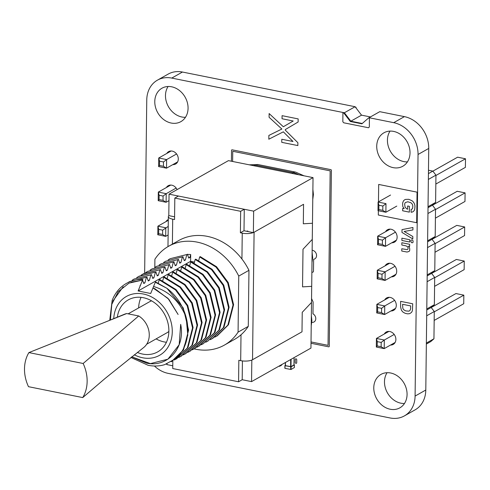 <?xml version="1.0" encoding="UTF-8"?>
<svg xmlns="http://www.w3.org/2000/svg" width="490" height="490" viewBox="0 0 490 490"><rect width="100%" height="100%" fill="white"/><g stroke="black" fill="none" stroke-linecap="round" stroke-linejoin="round"><path stroke-width="0.73" d="M281.842 364.517L281.585 365.16L279.6 366.281L279.361 365.92M294.331 367.543L291.072 369.478L285.009 368.37L285.045 365.687L291.103 366.796L294.361 364.952L294.018 364.774M284.935 365.65L285.009 368.37M285.29 365.356L285.045 365.687M285.364 362.533L285.431 365.656L290.999 366.667L293.976 364.891M130.904 357.443L148.133 365.301C153.878 366.434 159.373 366.22 164.628 364.664L175.585 358.711C181.423 353.682 185.214 347.012 186.953 338.713C188.307 331.822 188.044 324.705 186.145 317.355C179.824 301.528 168.964 291.232 153.572 286.472L155.312 282.24L166.937 288.316L155.459 281.885L155.312 282.24L166.937 288.316A45.16 37.038 60.6 0 1 186.145 317.355C179.824 301.528 168.964 291.232 153.572 286.472L152.966 287.942L154.999 288.824M155.134 288.892L168.848 299.268L178.109 314.488L167.984 298.337L152.966 287.942L150.687 293.492L138.107 290.968L140.403 285.37L140.036 285.419L140.391 285.413L140.036 285.419M180.681 324.362L179.175 344.709L167.911 359.182L150.412 363.617L131.7 356.818L146.535 363.121C167.58 367.855 185.551 347.845 180.681 324.362L180.681 324.362M131.008 282.264L142.59 280.066L129.005 283.134L118.194 291.697L111.671 304.596L110.385 320.056L111.824 304.063M112.755 301.264L123.204 286.742M109.76 320.307L112.155 300.419C114.225 295.041 117.288 290.564 121.342 286.987C127.045 282.087 133.77 279.545 141.53 279.355L142.878 279.361L140.403 285.37M168.872 331.43A17.781 14.584 60.6 0 1 166.968 332.759L146.681 344.213M166.429 342.265A29.866 24.494 60.6 0 1 164.168 341.916A29.866 24.494 60.6 0 1 156.537 339.123A34.135 34.135 0 0 1 156.114 338.89M138.633 307.928A34.135 34.135 0 0 1 138.652 307.438A29.866 24.494 60.6 0 1 141.077 297.35M117.337 317.208A29.866 24.494 60.6 0 1 128.3 299.874A29.866 24.494 60.6 0 1 143.331 297.7A29.866 24.494 60.6 0 1 167.764 322.298A29.866 24.494 60.6 0 1 157.67 351.894A29.866 24.494 60.6 0 1 142.639 354.074A29.866 24.494 60.6 0 1 137.353 352.414M113.741 318.69A33.779 27.703 60.6 0 1 143.374 294.006A33.779 27.703 60.6 0 1 172.272 331.767A33.779 27.703 60.6 0 1 142.596 357.761A33.779 27.703 60.6 0 1 134.303 354.785M187.511 254.426L190.69 254.524L190.604 261.335L194.469 262.107M194.138 348.868A56.748 46.544 -119.4 0 0 224.383 345.101A56.748 46.544 -119.4 0 0 238.073 332.134L238.759 276.078A56.748 46.544 -119.4 0 0 168.591 246.262A56.748 46.544 -119.4 0 0 154.907 259.235L154.809 267.436M186.145 317.355L187.805 335.16L182.899 350.466L171.273 361.767M127.957 282.583L129.611 281.579L146.933 277.071L148.268 280.966L149.395 280.329L150.871 274.847L134.113 279.037L150.871 274.847M166.937 288.316L183.236 307.953L188.595 330.107L183.462 350.148L171.757 361.498M129.611 281.579L146.933 277.071M176.253 358.962L187.4 347.925L192.533 327.884L187.174 305.736L175.494 289.927L159.17 279.79L159.728 279.471L176.057 289.615L187.731 305.417L193.091 327.565L187.964 347.606L176.817 358.643L174.25 359.991M132.184 280.219L134.113 279.037M178.746 357.455L180.755 356.42L191.902 345.383L197.029 325.342L191.67 303.194L179.995 287.391L163.666 277.254L164.23 276.936L180.559 287.073L192.233 302.875L197.593 325.023L192.46 345.064L181.312 356.101M136.686 277.677L138.615 276.495L155.936 271.993L157.272 275.888L158.393 275.251L159.869 269.769L143.117 273.953L141.181 275.135M139.178 276.176L155.936 271.993M183.248 354.913L185.251 353.884L196.398 342.847L201.531 322.8L196.172 300.652L184.497 284.849L168.168 274.712L168.732 274.394L185.061 284.531L196.735 300.333L202.094 322.487L196.962 342.528L185.814 353.566M143.68 273.641L159.869 269.769M187.75 352.371L189.753 351.342L200.9 340.305L206.033 320.264L200.673 298.11L188.999 282.307L172.67 272.171L173.227 271.852L189.557 281.989L201.231 297.798L206.596 319.946L201.464 339.987L190.316 351.024M145.683 272.599L147.613 271.417L164.934 266.909L166.269 270.805L167.396 270.168L168.872 264.686L152.114 268.875L168.872 264.686M147.613 271.417L164.934 266.909M192.245 349.829L194.254 348.8L205.402 337.763L210.529 317.722L205.169 295.574L193.495 279.772L177.166 269.629L177.729 269.316L194.058 279.453L205.733 295.256L211.092 317.404L205.965 337.445L194.818 348.482M150.185 270.057L152.114 268.875M198.75 346.259L209.898 335.221L215.03 315.18L209.671 293.032L197.997 277.23L181.668 267.093L182.231 266.774L198.56 276.911L210.235 292.714L215.594 314.862L210.461 334.909L199.314 345.946L196.747 347.294M154.681 267.516L156.616 266.333L173.932 261.832L175.267 265.727L176.394 265.09L177.87 259.608L161.112 263.798L177.87 259.608M156.61 266.333L173.932 261.832M201.249 344.752L203.252 343.723L214.4 332.685L219.532 312.644L214.173 290.49L202.499 274.688L186.169 264.551L186.727 264.233L203.056 274.369L214.736 290.172L220.096 312.326L214.963 332.367L203.258 343.717M159.183 264.98L161.112 263.798M205.745 342.21L207.754 341.181L218.901 330.144L224.028 310.103L218.669 287.955L206.994 272.146L190.665 262.009L191.229 261.691L207.558 271.834L219.232 287.636L224.592 309.784L219.465 329.825L207.76 341.175M163.685 262.438L165.614 261.256L182.935 256.748L184.271 260.643L185.392 260.012L186.874 254.524L170.116 258.714L186.874 254.524M165.614 261.256L182.935 256.748M212.25 338.639L223.403 327.602L228.53 307.561L223.171 285.413L211.496 269.61L195.167 259.467L195.731 259.155L212.06 269.292L223.734 285.094L229.093 307.242L223.961 327.283L212.813 338.321L210.247 339.674M168.186 259.896L170.116 258.714M216.758 336.097L227.899 325.066L233.032 305.019L227.672 282.871L215.998 267.068L199.669 256.932L200.232 256.613L216.562 266.75L228.236 282.552L233.595 304.707L228.463 324.748L217.321 335.779L214.749 337.132M159.17 279.79L158.294 283.079M163.666 277.254L162.754 280.697M168.168 274.712L167.255 278.155M172.67 272.171L171.751 275.619M177.166 269.629L176.253 273.077M181.668 267.093L180.755 270.535M186.169 264.551L185.251 267.999M190.665 262.009L189.753 265.457M195.167 259.467L194.254 262.916M199.669 256.932L198.75 260.374M190.604 261.335L138.107 290.968M187.431 254.206L188.766 258.101L189.893 257.471L190.69 254.524M178.434 259.29L179.769 263.185L180.896 262.548L182.372 257.066M169.436 264.367L170.771 268.263L171.892 267.632L173.374 262.144M160.432 269.451L161.767 273.346L162.894 272.71L164.371 267.228M151.435 274.529L152.77 278.424L153.897 277.793L155.373 272.305M142.59 280.066L143.772 283.508L144.893 282.871L146.369 277.389M224.383 345.101L234.588 339.343A56.748 46.544 -119.4 0 0 248.277 326.371L248.963 270.321A56.748 46.544 -119.4 0 0 178.795 240.504L168.591 246.262M238.073 332.134L248.277 326.371M238.759 276.078L248.963 270.321M128.147 313.845L149.493 301.797A17.781 14.584 60.6 0 1 151.618 300.854M188.564 257.513L189.893 257.471M184.069 260.049L185.392 260.012M179.567 262.591L180.896 262.548M175.065 265.133L176.394 265.09M170.569 267.669L171.892 267.632M166.067 270.211L167.396 270.168M161.565 272.752L162.894 272.71M157.063 275.294L158.393 275.251M152.568 277.83L153.897 277.793M148.066 280.372L149.395 280.329M143.564 282.914L144.893 282.871M82.737 397.586A36.125 29.627 -119.4 0 0 83.153 363.488L28.904 352.592A36.125 29.627 -119.4 0 0 28.487 386.684L82.737 397.586L105.081 378.464L143.546 347.63A19.343 15.864 -119.4 0 0 138.707 315.964L126.708 313.551A19.343 15.864 -119.4 0 0 124.362 314.286L105.858 321.875L126.708 313.551M138.707 315.964L83.153 363.488M28.904 352.592L105.858 321.875M242.421 360.934L242.189 379.726L251.56 381.612L310.948 348.09L312.277 239.371L303.004 249.245L302.544 286.871L311.701 286.35L302.544 286.871L303.004 249.245L312.277 239.371L313.03 177.625L228.438 160.634L169.056 194.156L168.793 215.631L174.581 216.794M241.931 259.02L242.244 233.154L240.394 232.781L240.657 211.306L174.814 198.076L174.55 219.551L172.701 219.183L172.394 244.118M172.823 360.891L172.731 368.541L238.575 381.771L238.838 360.291L240.688 360.665L241.007 334.799M247.799 230.962A1.421 0.472 0.7 0 1 245.858 231.115L244.008 230.741L244.271 209.267L178.427 196.037L174.814 198.076M242.189 379.726L238.575 381.771M244.008 230.741L240.394 232.781M244.271 209.267L240.657 211.306M242.244 233.154A8.679 2.866 0.7 0 0 253.281 232.603M251.56 381.612L251.823 360.138L301.999 331.816L302.232 312.332L311.505 302.453L302.232 312.332L301.999 331.816L252.534 359.734A8.679 2.866 -179.3 0 1 240.688 360.665M244.626 230.864L253.379 232.628L303.555 204.306L303.316 223.789L303.555 204.306L254.09 232.223L252.534 359.734M303.316 223.789L312.473 223.262L303.316 223.789M168.897 215.649A8.679 2.866 0.7 0 0 168.346 216.635A8.679 2.866 0.7 0 0 172.701 219.183M166.98 363.849L166.974 364.615L172.762 365.779M253.379 232.628L253.642 211.147L169.056 194.156M253.642 211.147L313.03 177.625M177.625 161.908L166.52 168.174L158.625 166.588L158.729 158L171.151 150.987M176.578 153.964L166.625 159.587L163.489 161.976L163.44 166.269L166.52 168.174L166.625 159.587L158.729 158L159.544 161.179L159.495 165.479L158.625 166.588M168.977 200.643L166.104 202.266L166.208 193.679L158.313 192.092L170.734 185.079M163.072 196.067L159.128 195.277L158.313 192.092L158.209 200.68L166.104 202.266L163.023 200.361L163.072 196.067L166.208 193.679L176.161 188.056M168.125 234.986L165.687 236.358L165.792 227.77L157.896 226.184L168.303 220.31M162.656 230.159L158.711 229.369L157.896 226.184L157.792 234.771L165.687 236.358L162.607 234.453L162.656 230.159L168.229 226.392M163.489 161.976L159.544 161.179M163.44 166.269L159.495 165.479M158.209 200.68L159.079 199.571L159.128 195.277M163.023 200.361L159.079 199.571M157.792 234.771L158.662 233.663L158.711 229.369M162.607 234.453L158.662 233.663M428.432 173.607L432.854 171.108L435.941 175.15L435.61 202.425L432.437 205.2L435.524 209.242L435.194 236.517L432.021 239.298L435.108 243.334L434.777 270.609L431.604 273.389L434.691 277.426L434.361 304.7L431.188 307.481L434.275 311.518L433.944 338.792L430.771 341.573L426.349 344.066M428.364 179.426L435.941 175.15M428.474 170.232L432.854 171.108M428.027 206.7L435.61 202.425M428.015 207.699L432.437 205.2M427.948 213.518L435.524 209.242M427.611 240.792L435.194 236.517M427.599 241.791L432.021 239.298M427.531 247.609L435.108 243.334M427.194 274.884L434.777 270.609M427.182 275.882L431.604 273.389M427.115 281.707L434.691 277.426M426.778 308.976L434.361 304.7M426.766 309.974L431.188 307.481M426.698 315.799L434.275 311.518M426.361 343.074L433.944 338.792M396.796 206.088L385.881 212.25L377.992 210.663L378.096 202.07L390.555 195.038M385.991 203.656L382.855 206.051L382.8 210.345L385.881 212.25L385.991 203.656L378.096 202.07L378.911 205.255L378.856 209.549L377.992 210.663M396.379 240.18L385.465 246.341L385.575 237.748L377.68 236.168L390.138 229.13M382.439 240.143L378.494 239.347L377.68 236.168L377.576 244.755L385.465 246.341L382.384 244.436L382.439 240.143L385.575 237.748L395.448 232.174M395.963 274.278L385.048 280.433L385.158 271.84L377.263 270.26L389.721 263.222M382.022 274.235L378.078 273.438L377.263 270.26L377.159 278.847L385.048 280.433L381.967 278.528L382.022 274.235L385.158 271.84L395.032 266.266M395.13 342.461L384.215 348.617L384.319 340.029L376.43 338.443L388.889 331.412M381.189 342.418L377.245 341.628L376.43 338.443L376.326 347.03L384.215 348.617L381.134 346.712L381.189 342.418L384.319 340.029L394.199 334.45M395.546 308.369L384.632 314.525L376.743 312.939L376.847 304.351L389.305 297.32M377.606 311.83L381.551 312.62L384.632 314.525L384.736 305.938L376.847 304.351L377.661 307.536L377.606 311.83L376.743 312.939M381.551 312.62L381.606 308.326L384.736 305.938L394.615 300.358M432.878 171.145L457.611 157.192L465.5 158.778L435.941 175.463M435.837 184.05L465.396 167.366L465.5 158.778M432.462 205.243L457.195 191.284L465.084 192.87L435.524 209.555M435.42 218.142L464.979 201.457L465.084 192.87M432.045 239.334L456.778 225.376L464.667 226.962L435.108 243.646M435.004 252.24L464.563 235.549L464.667 226.962M431.212 307.518L455.945 293.559L463.834 295.145L434.275 311.83M434.171 320.423L463.73 303.733L463.834 295.145M434.587 286.332L464.146 269.641L464.251 261.054L456.362 259.467L431.629 273.426M434.691 277.738L464.251 261.054M382.855 206.051L378.911 205.255M382.8 210.345L378.856 209.549M377.576 244.755L378.439 243.646L378.494 239.347M382.384 244.436L378.439 243.646M377.159 278.847L378.023 277.738L378.078 273.438M381.967 278.528L378.023 277.738M376.326 347.03L377.19 345.922L377.245 341.628M381.134 346.712L377.19 345.922M381.606 308.326L377.661 307.536M311.554 298.569L313.116 301.987L312.969 313.87L313.306 314.035A4.735 3.883 60.6 0 1 315.713 319.443A4.735 3.883 60.6 0 1 311.787 322.34M312.142 250.237A4.735 3.883 60.6 0 1 316.454 254.494A4.735 3.883 60.6 0 1 313.974 259.204L313.637 259.235L313.465 271.374A1.421 1.164 60.6 0 1 311.873 272.079M231.396 161.228L231.531 150.369A0.711 0.582 60.6 0 1 232.156 149.824L330.799 169.644A0.711 0.582 60.6 0 1 331.405 170.44L329.262 346.271A0.711 0.582 60.6 0 1 328.637 346.816L311.003 343.276M311.021 341.934L328.037 345.352L330.168 170.863L232.756 151.288L232.628 161.473M285.229 130.071L297.877 142.713L297.846 145.573L281.75 142.339L281.793 139.27L292.983 141.488L283.343 131.835L268.82 139.209L268.869 135.436L281.86 129.023L269.09 117.269L269.132 113.551L283.33 126.751L293.192 121.012L282.038 118.739L282.081 115.671L298.171 118.905L298.128 122.004L285.339 129.544L285.229 130.071M295.262 359.482A0.851 0.698 60.6 0 1 296.738 359.783L296.707 362.674A0.851 0.698 60.6 0 1 295.225 362.38L295.262 359.482M368.517 118.017L369.411 118.2L369.331 126.928L368.554 127.768L343.735 122.794L342.835 121.777L342.927 112.878L343.851 113.061L350.307 121.496L361.89 123.823L368.517 118.017M378.47 201.862L378.684 184.442L417.051 192.154L416.678 222.723L378.311 215.018L378.366 210.737M414.73 209.31L414.981 206.149A6.848 5.617 -119.4 0 0 414.258 203.485L413.823 202.695A6.235 5.114 -119.4 0 0 412.053 200.753L408.776 199.301L405.524 199.418A6.094 4.998 -119.4 0 0 403.344 201.151L402.633 203.056L402.707 206.002A4.116 3.375 -119.4 0 0 403.705 208.005L404.219 208.556L402.688 208.452L402.658 210.786L409.34 212.133L409.407 206.345L407.662 205.996L407.625 209.23L406.755 208.85L405.065 207.178L404.654 204.159A3.742 3.069 60.6 0 1 405.463 202.505L407.876 201.764L410.963 202.799A3.761 3.081 60.6 0 1 412.39 204.453L412.825 205.886L412.647 208.14A2.756 2.26 60.6 0 1 411.637 209.267L411.128 209.414L411.098 212.25L411.974 212.121A5.274 4.324 -119.4 0 0 414.399 210.137L414.73 209.31M400.624 301.356L412.709 303.782L412.427 310.317A6.394 5.243 60.6 0 1 411.435 312.455L409.726 313.625L407.741 313.863L405.328 313.38L403.356 312.344A5.464 4.477 60.6 0 1 401.273 309.704L400.612 306.936L400.624 301.356M410.602 308.718L410.7 305.925L402.59 304.296L402.774 307.983A3.314 2.72 -119.4 0 0 403.84 309.845L405.72 310.899L408.746 311.156A3.167 2.597 -119.4 0 0 410.155 310.109L410.602 308.718M402.014 229.626L412.941 227.501L412.911 229.945L404.134 231.458L412.831 236.511L412.801 238.93L401.978 232.432L402.014 229.626M401.91 238.171L409.732 239.739L409.707 242.023L401.88 240.449L401.91 238.171M408.378 246.231A3.179 2.603 60.6 0 1 409.634 248.093L409.744 250.041A3.087 2.53 60.6 0 1 409.064 251.437L407.025 252.038L401.751 251.027L401.782 248.755L407.172 249.631A1.519 1.243 -119.4 0 0 407.98 248.81L408.048 248.246A2.015 1.654 -119.4 0 0 407.521 246.727L406.002 245.858L401.825 245.018L401.855 242.734L409.677 244.308L409.652 246.317L408.378 246.231M413.021 240.817L413.113 241.974A1.409 1.158 60.6 0 1 412.574 242.703L412.292 242.777A1.421 1.164 60.6 0 1 411.367 242.464L410.798 241.105A1.55 1.268 60.6 0 1 411.147 240.155L411.674 239.916A1.433 1.176 60.6 0 1 412.605 240.229L413.021 240.817M355.385 107.114L356.028 107.243L356.016 107.941M368.67 118.047L369.043 117.716L393.709 122.672A28.445 23.33 60.6 0 1 418.043 154.472L415.091 396.073A28.445 23.33 60.6 0 1 404.409 415.888A28.445 23.33 60.6 0 1 390.101 417.964L168.143 373.368A28.445 23.33 60.6 0 1 154.411 366.005M369.043 117.716L379.744 111.677L404.409 116.632A28.445 23.33 60.6 0 1 428.744 148.433L425.792 390.034A28.445 23.33 60.6 0 1 415.11 409.848L404.409 415.888M144.648 273.114L146.761 99.966A28.445 23.33 60.6 0 1 157.443 80.152L168.143 74.113A28.445 23.33 60.6 0 1 182.452 72.036L355.085 106.722L361.534 115.156L370.422 116.939M185.465 117.3A19.202 15.747 60.6 0 1 165.479 95.538A19.202 15.747 60.6 0 1 168.082 86.51M407.423 161.896A19.202 15.747 60.6 0 1 387.431 140.134A19.202 15.747 60.6 0 1 390.04 131.1M404.471 403.49A19.202 15.747 60.6 0 1 384.479 381.735A19.202 15.747 60.6 0 1 387.088 372.7M157.443 80.152A28.445 23.33 60.6 0 1 171.751 78.082L344.384 112.761L350.834 121.195L362.263 123.492M154.779 101.577A19.202 15.747 60.6 0 1 161.988 88.2A19.202 15.747 60.6 0 1 185.14 97.179A19.202 15.747 60.6 0 1 180.865 121.642A19.202 15.747 60.6 0 1 163.58 119.48A19.202 15.747 60.6 0 1 154.779 101.577M166.802 153.444A7.111 5.831 60.6 0 1 168.64 151.618A7.111 5.831 60.6 0 1 177.215 154.944A7.111 5.831 60.6 0 1 175.634 164.003A7.111 5.831 60.6 0 1 172.811 164.622M166.386 187.535A7.111 5.831 60.6 0 1 168.223 185.71A7.111 5.831 60.6 0 1 177.098 189.612M165.969 221.627A7.111 5.831 60.6 0 1 167.807 219.802A7.111 5.831 60.6 0 1 168.309 219.557M166.974 364.333A19.202 15.747 60.6 0 1 166.269 364.119M376.73 146.173A19.202 15.747 60.6 0 1 383.94 132.796A19.202 15.747 60.6 0 1 407.092 141.775A19.202 15.747 60.6 0 1 402.817 166.239A19.202 15.747 60.6 0 1 385.532 164.077A19.202 15.747 60.6 0 1 376.73 146.173M385.55 231.721A7.111 5.831 60.6 0 1 387.468 229.761A7.111 5.831 60.6 0 1 396.043 233.087A7.111 5.831 60.6 0 1 394.456 242.146A7.111 5.831 60.6 0 1 391.786 242.771M385.134 265.813A7.111 5.831 60.6 0 1 387.051 263.853A7.111 5.831 60.6 0 1 395.626 267.179A7.111 5.831 60.6 0 1 394.04 276.238A7.111 5.831 60.6 0 1 391.369 276.862M384.717 299.905A7.111 5.831 60.6 0 1 386.635 297.945A7.111 5.831 60.6 0 1 395.21 301.27A7.111 5.831 60.6 0 1 393.623 310.329A7.111 5.831 60.6 0 1 390.953 310.96M384.301 334.002A7.111 5.831 60.6 0 1 386.218 332.036A7.111 5.831 60.6 0 1 394.793 335.362A7.111 5.831 60.6 0 1 393.207 344.421A7.111 5.831 60.6 0 1 390.536 345.052M373.778 387.774A19.202 15.747 60.6 0 1 380.987 374.397A19.202 15.747 60.6 0 1 404.14 383.376A19.202 15.747 60.6 0 1 399.865 407.839A19.202 15.747 60.6 0 1 382.58 405.677A19.202 15.747 60.6 0 1 373.778 387.774M361.534 115.156L350.834 121.195M355.085 106.722L344.384 112.761M278.951 366.146L279.429 366.244M294.331 367.641L294.361 364.952M291.072 369.478L291.103 366.796M290.68 369.509L290.717 366.826M293.976 364.983L294.067 357.62M285.431 365.656L285.474 362.471M290.613 366.698L290.699 359.519M290.999 366.667L291.091 359.299M298.704 174.746A21.621 17.732 -119.4 0 0 293.032 172.645L255.486 165.099A21.621 17.732 -119.4 0 0 249.79 164.922M254.224 165.81L255.486 165.099A14.222 6.639 -78.6 0 1 258.12 164.579L249.232 164.811M304.002 175.812L295.666 172.125A14.222 6.639 101.4 0 0 293.032 172.645L291.771 173.356M425.792 390.034L415.091 396.073M428.744 148.433L418.043 154.472M404.409 116.632L393.709 122.672M182.452 72.036L171.751 78.082M278.908 366.177L279.508 366.3M294.368 367.592L294.404 364.909M284.868 368.284L284.898 365.601M294.012 364.94L294.104 357.596M285.29 365.571L285.327 362.551M180.761 356.42L181.325 356.101M138.615 276.495L139.172 276.176M185.257 353.878L185.82 353.56M143.111 273.959L143.674 273.641M189.759 351.336L190.322 351.018M194.261 348.8L194.824 348.482M311.346 315.591L311.873 320.68L311.224 325.679M312.118 252.503L312.644 257.593L311.989 262.591M312.883 189.422L313.416 194.512L312.761 199.51M295.666 172.125L258.12 164.579M167.978 246.617L168.346 216.635"/></g></svg>
